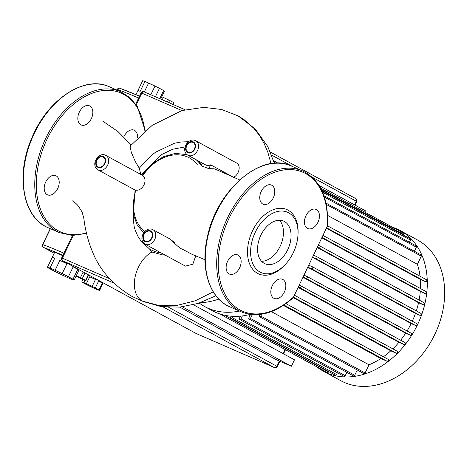 <?xml version="1.0" encoding="UTF-8"?>
<svg xmlns="http://www.w3.org/2000/svg" width="467" height="467" viewBox="0 0 467 467"><rect width="100%" height="100%" fill="white"/><g stroke="black" fill="none" stroke-linecap="round" stroke-linejoin="round"><path stroke-width="0.7" d="M45.702 182.007A10.426 6.824 113.5 0 0 47.546 194.838A10.426 6.824 113.5 0 0 57.71 188.545A10.426 6.824 113.5 0 0 55.865 175.715A10.426 6.824 113.5 0 0 45.702 182.007M89.851 106.015A10.426 6.824 113.5 0 0 89.501 105.84A10.426 6.824 113.5 0 0 79.203 112.401A10.426 6.824 113.5 0 0 80.814 124.788A10.426 6.824 113.5 0 0 81.17 124.963A10.426 6.824 113.5 0 0 91.462 118.402A10.426 6.824 113.5 0 0 89.851 106.015M137.456 138.08A10.426 6.824 113.5 0 0 134.181 130.182A10.426 6.824 113.5 0 0 124.012 136.475A10.426 6.824 113.5 0 0 123.825 136.884M164.419 91.199A12.072 0.525 -154.3 0 0 164.431 91.188A12.072 0.525 -154.3 0 0 163.613 90.563L159.72 98.654M173.094 104.48L173.893 102.816A7.682 0.333 -154.3 0 0 173.561 102.547L172.714 104.316M73.015 279.225L68.415 276.715L73.173 266.838A14.821 0.648 25.7 0 1 75.852 268.256A14.821 0.648 25.7 0 1 77.773 269.342L73.015 279.225A14.821 0.648 25.7 0 1 74.171 280.089A14.821 0.648 25.7 0 1 74.13 280.112L71.632 279.272A14.821 0.648 25.7 0 1 66.536 277.054L59.437 273.709A14.821 0.648 25.7 0 1 53.226 270.603L48.626 268.099A14.821 0.648 25.7 0 1 47.465 267.235A14.821 0.648 25.7 0 1 47.511 267.212L52.263 257.329L54.762 258.163L50.01 268.046L47.511 267.212M88.292 274.748L85.584 280.375A7.682 0.333 25.7 0 1 85.922 280.644L88.66 274.946M85.922 280.644L84.136 280.042A7.682 0.333 25.7 0 1 82.612 279.383L77.545 276.995A7.682 0.333 25.7 0 1 76.028 276.236M99.022 290.025L95.286 287.987L98.613 281.07A9.877 0.432 25.7 0 1 100.866 282.255A9.877 0.432 25.7 0 1 102.355 283.107L99.022 290.025A9.877 0.432 25.7 0 1 99.588 290.474L103.236 282.891M99.588 290.474L97.556 289.791A9.877 0.432 25.7 0 1 94.988 288.67L89.215 285.956A9.877 0.432 25.7 0 1 86.08 284.391L82.344 282.354A9.877 0.432 25.7 0 1 81.783 281.905L82.928 279.523M84.912 280.305L83.815 282.588L81.783 281.905M89.711 276.785L95.478 279.505L92.151 286.423L86.383 283.702L89.711 276.785A9.877 0.432 25.7 0 1 95.478 279.505M98.613 281.07L102.355 283.107M92.151 286.423A9.877 0.432 25.7 0 1 95.286 287.987M83.815 282.588A9.877 0.432 25.7 0 1 86.383 283.702M85.584 280.375L82.303 278.589L85.012 272.962M83.19 271.963L80.447 277.661L76.284 275.699M80.447 277.661A7.682 0.333 25.7 0 1 82.303 278.589M59.858 260.388L66.962 263.732L62.204 273.609L55.106 270.27L59.858 260.388A14.821 0.648 25.7 0 1 66.962 263.732M52.263 257.329A14.821 0.648 25.7 0 1 54.762 258.163M73.173 266.838L77.773 269.342M47.465 267.235L54.604 252.413A14.821 0.648 25.7 0 1 62.753 255.677M50.01 268.046A14.821 0.648 25.7 0 1 55.106 270.27M62.204 273.609A14.821 0.648 25.7 0 1 68.415 276.715M161.751 96.757L160.724 99.092M162.242 99.751L163.357 97.445L168.424 99.833L167.384 101.993M169.287 102.822L170.28 100.761L173.561 102.547M163.357 97.445A7.682 0.333 -154.3 0 0 161.833 96.786M170.28 100.761A7.682 0.333 -154.3 0 0 168.424 99.833M155.4 96.774L159.475 88.304L163.613 90.563M144.326 91.946L148.605 83.056L154.997 86.068L150.812 94.772M144.933 81.456L140.176 91.339A12.072 0.525 -154.3 0 0 137.928 90.586L142.686 80.703L144.933 81.456A12.072 0.525 -154.3 0 1 148.605 83.056M159.475 88.304A12.072 0.525 -154.3 0 0 154.997 86.068M319.136 185.562L366.04 211.113L365.41 212.432M273.609 160.759L278.011 163.158M179.783 307.123L276.155 359.631L291.379 366.256L294.479 359.812L193.443 304.764M291.379 366.256L182.346 306.854M392.642 227.266A80.131 60.512 118.6 0 1 396.489 228.742A80.131 60.512 118.6 0 1 400.114 230.511A80.131 60.512 118.6 0 1 416.155 327.472A80.131 60.512 118.6 0 1 327.058 373.016A80.131 60.512 118.6 0 1 323.438 371.247A80.131 60.512 118.6 0 1 316.661 366.729M400.114 230.511L417.486 239.98A80.131 60.512 118.6 0 1 433.534 336.941A80.131 60.512 118.6 0 1 344.436 382.485A80.131 60.512 118.6 0 1 340.817 380.716L323.438 371.247M327.606 215.404L417.381 264.31A71.9 54.295 118.6 0 1 420.031 276.213M326.596 228.363L420.353 279.441A71.9 54.295 118.6 0 1 420.481 288.548M322.002 237.901L420.294 291.455A71.9 54.295 118.6 0 1 419.115 300.042M317.344 247.592L418.56 302.733A71.9 54.295 118.6 0 1 416.325 310.905M312.621 257.393L415.467 313.427A71.9 54.295 118.6 0 1 412.291 321.203M307.852 267.305L411.153 323.584A71.9 54.295 118.6 0 1 407.066 330.98M303.036 277.316L405.654 333.222A71.9 54.295 118.6 0 1 400.633 340.215M298.168 287.433L398.911 342.323A71.9 54.295 118.6 0 1 392.852 348.849M293.229 297.672L390.768 350.816A71.9 54.295 118.6 0 1 383.436 356.759M250.003 315.552L248.596 314.781M283.376 305.424L380.856 358.533A71.9 54.295 118.6 0 1 369.012 364.82L271.374 311.623M320.601 188.067L403.628 233.302A1.097 0.829 118.6 0 1 403.867 234.597L403.593 235.17M321.909 190.664L410.259 238.8A1.097 0.829 118.6 0 1 410.493 240.096L409.448 242.262M323.952 195.679L416.115 245.893A1.097 0.829 118.6 0 1 416.348 247.189L414.392 251.264M326.042 203.127L421.053 254.894A1.097 0.829 118.6 0 1 421.292 256.19L417.381 264.31M426.424 279.698L327.472 225.789L426.377 279.675A1.097 0.829 118.6 0 1 425.425 281.648L420.353 279.441M425.997 291.548L323.152 235.52L425.945 291.525A1.097 0.829 118.6 0 1 424.993 293.504L420.294 291.455M317.472 247.312L318.833 247.907A1.097 0.829 -61.4 0 0 319.784 245.928L318.424 245.338M319.883 245.981L424.054 302.739A1.097 0.829 118.6 0 1 423.102 304.712L418.56 302.733M312.686 257.264L315.704 258.578A1.097 0.829 -61.4 0 0 316.655 256.605L313.637 255.286M316.754 256.657L420.925 313.41A1.097 0.829 118.6 0 1 419.973 315.388L415.467 313.427M312.505 266.844L416.675 323.596A1.097 0.829 118.6 0 1 416.727 323.619L312.458 266.815A1.097 0.829 118.6 0 0 312.411 266.791L308.85 265.238M416.727 323.619A1.097 0.829 118.6 0 1 415.723 325.575L411.153 323.584M312.458 266.815A1.097 0.829 118.6 0 1 311.46 268.764L307.899 267.217M304.058 275.191L307.076 276.505A1.097 0.829 118.6 0 1 306.124 278.484L303.106 277.164M307.175 276.557L411.345 333.31A1.097 0.829 118.6 0 1 410.394 335.288L405.654 333.222M299.271 285.139L300.625 285.734A1.097 0.829 118.6 0 1 299.674 287.707L298.32 287.117M300.725 285.786L404.895 342.539A1.097 0.829 118.6 0 1 403.943 344.518L398.911 342.323M397.259 351.254L294.42 295.22L397.213 351.231A1.097 0.829 118.6 0 1 396.261 353.21L390.768 350.816M388.112 359.304L285.956 303.649L388.059 359.281A1.097 0.829 118.6 0 1 387.108 361.26L380.856 358.533M259.792 314.478L259.313 315.47A1.097 0.829 -61.4 0 0 260.837 316.136L261.759 314.215M369.012 364.82L365.101 372.94A1.097 0.829 118.6 0 1 363.816 373.577L259.547 316.766M250.551 314.414L248.923 317.793A1.097 0.829 -61.4 0 0 250.446 318.459L252.303 314.6M240.452 316.13L239.448 318.214A1.097 0.829 -61.4 0 0 240.972 318.873L242.396 315.914M231.142 316.206L230.745 317.029A1.097 0.829 -61.4 0 0 232.268 317.694L232.928 316.322M224.213 315.155A1.097 0.829 118.6 0 1 222.625 314.77M320.56 187.997L396.302 229.262A1.097 0.829 118.6 0 1 396.489 229.414M357.249 369.998L354.71 375.264A1.097 0.829 118.6 0 1 353.426 375.9L249.156 319.089M346.858 372.322L345.241 375.684A1.097 0.829 118.6 0 1 343.951 376.314L239.688 319.51M337.384 372.736L336.538 374.499A1.097 0.829 118.6 0 1 335.248 375.129M328.68 371.557L328.529 371.866A1.097 0.829 118.6 0 1 327.244 372.497L222.975 315.692M239.46 311.045A80.131 60.512 118.6 0 1 204.698 306.556A80.131 60.512 118.6 0 1 199.246 303.065M250.248 314.373A80.131 60.512 118.6 0 1 212.216 310.654L204.698 306.556M275.191 163.205A86.716 65.485 -61.4 0 0 273.586 160.718M200.203 302.744A86.716 65.485 -61.4 0 0 218.801 299.113M275.051 162.971A80.131 60.512 118.6 0 1 275.612 163.181M287.713 249.717A23.274 15.224 -66.5 0 1 265.022 263.756A23.274 15.224 -66.5 0 1 260.919 235.117A23.274 15.224 -66.5 0 1 283.609 221.084A23.274 15.224 -66.5 0 1 287.713 249.717M279.453 220.231A23.274 15.224 -66.5 0 1 280.101 246.401A23.274 15.224 -66.5 0 1 261.567 261.286M284.788 265.017L283.965 265.863A35.124 22.976 -66.5 0 1 253.301 269.955A35.124 22.976 -66.5 0 1 252.571 230.739A35.124 22.976 -66.5 0 1 281.548 208.3A35.124 22.976 -66.5 0 1 298.057 233.518L297.999 234.697A32.929 21.54 -66.5 0 1 293.276 252.746A32.929 21.54 -66.5 0 1 284.788 265.017A32.929 21.54 -66.5 0 1 256.039 268.858A32.929 21.54 -66.5 0 1 255.356 232.087A32.929 21.54 -66.5 0 1 282.523 211.055A32.929 21.54 -66.5 0 1 297.999 234.697M273.802 298.25A10.426 6.824 -66.5 0 1 272.191 285.868A10.426 6.824 -66.5 0 1 282.488 279.301A10.426 6.824 -66.5 0 1 282.839 279.476A10.426 6.824 -66.5 0 1 284.45 291.863A10.426 6.824 -66.5 0 1 274.158 298.425A10.426 6.824 -66.5 0 1 273.802 298.25M227.633 261.246A10.426 6.824 -66.5 0 1 237.802 254.959A10.426 6.824 -66.5 0 1 239.641 267.789A10.426 6.824 -66.5 0 1 229.472 274.082A10.426 6.824 -66.5 0 1 227.633 261.246M271.782 185.259A10.426 6.824 -66.5 0 1 273.399 197.646A10.426 6.824 -66.5 0 1 263.102 204.207A10.426 6.824 -66.5 0 1 262.746 204.032A10.426 6.824 -66.5 0 1 261.135 191.645A10.426 6.824 -66.5 0 1 271.432 185.084A10.426 6.824 -66.5 0 1 271.782 185.259M317.951 222.263A10.426 6.824 -66.5 0 1 307.788 228.55A10.426 6.824 -66.5 0 1 305.943 215.719A10.426 6.824 -66.5 0 1 316.112 209.426A10.426 6.824 -66.5 0 1 317.951 222.263M327.32 226.857A1.097 1.097 0 0 0 327.425 226.466A1.097 0.391 -175.6 0 1 327.093 226.711A75.742 49.543 -66.5 0 0 269.512 174.436A75.742 49.543 -66.5 0 0 219.543 278.274A75.742 49.543 -66.5 0 0 293.06 297.421A1.097 0.473 47.8 0 1 293.037 297.905A1.097 1.097 0 0 0 293.288 297.567L327.093 226.711L293.288 297.567M142.219 175.23L142.861 175.639A8.231 6.217 118.6 0 1 143.97 184.92A8.231 6.217 118.6 0 1 135.862 190.18L135.086 190.051L135.535 190.32M231.65 176.257L210.687 164.833A8.231 6.217 118.6 0 1 205.976 165.067A8.231 6.217 118.6 0 1 205.603 164.88L187.909 155.242A8.231 6.217 -61.4 0 0 188.283 155.423A8.231 6.217 -61.4 0 0 197.436 150.748A8.231 6.217 -61.4 0 0 195.79 140.783A8.231 6.217 -61.4 0 0 195.416 140.602M192.964 142.382A5.487 4.145 118.6 0 1 193.21 142.505A5.487 4.145 118.6 0 1 194.307 149.148A5.487 4.145 118.6 0 1 188.207 152.265A5.487 4.145 118.6 0 1 187.962 152.143A5.487 4.145 118.6 0 1 186.858 145.506A5.487 4.145 118.6 0 1 192.964 142.382M150.158 231.317A5.487 4.145 118.6 0 1 150.409 231.439A5.487 4.145 118.6 0 1 151.506 238.082A5.487 4.145 118.6 0 1 145.406 241.2A5.487 4.145 118.6 0 1 145.155 241.083A5.487 4.145 118.6 0 1 144.058 234.44A5.487 4.145 118.6 0 1 150.158 231.317M103.049 157.011A5.487 4.145 118.6 0 1 103.3 157.134A5.487 4.145 118.6 0 1 104.398 163.771A5.487 4.145 118.6 0 1 98.298 166.894A5.487 4.145 118.6 0 1 98.047 166.772A5.487 4.145 118.6 0 1 96.949 160.128A5.487 4.145 118.6 0 1 103.049 157.011M195.737 255.904L192.848 264.199L185.428 266.126L145.109 244.177A8.231 6.217 -61.4 0 0 145.482 244.358A8.231 6.217 -61.4 0 0 154.635 239.682A8.231 6.217 -61.4 0 0 152.983 229.717A8.231 6.217 -61.4 0 0 152.616 229.536M145.109 244.177C137.275 239.53 145.29 226.057 152.54 229.501L170.035 239.011L172.317 240.82A8.231 6.217 118.6 0 1 173.204 242.723L175.02 243.71C178.423 247.002 181.097 248.952 183.035 249.553L191.598 254.106L204.955 259.734M235.952 162.685C241.661 164.793 239.11 174.769 233.553 177.291M274.327 163.257L267.737 146.457L255.122 128.88L238.152 115.927L221.562 109.476L203.758 107.357L181.926 110.562L152.201 125.325L130.69 145.593L130.34 147.309L131.268 152.271L135.319 161.594L139.283 168.178L140.836 174.46M188.505 141.717L181.009 141.991L174.343 143.276L155.482 152.265L150.975 155.75L139.283 168.178M210.687 164.833L208.848 168.669L201.061 165.709L202.322 163.094M215.415 169.217L214.19 168.785L208.848 168.669M198.049 160.765A45.287 34.196 118.6 0 1 201.639 164.507M215.906 295.757L198.125 303.427L179.602 307.14L161.057 306.568L143.381 301.565A27.816 18.195 -66.5 0 1 142.342 301.063A27.816 18.195 -66.5 0 1 135.021 277.363A27.816 18.195 -66.5 0 1 151.868 251.993L162.75 254.947L165.19 255.116M161.226 252.962A56.005 42.293 118.6 0 1 149.574 249.039L151.868 251.993M149.574 249.039L141.192 241.299L137.958 236.43L135.15 230.05L134.187 226.653L133.247 219.245L133.474 214.954M172.317 240.82L173.812 241.468L173.204 242.723M173.812 241.468L175.02 243.71M86.541 233.389L72.408 235.467L59.414 232.624L47.996 227.651A76.839 50.261 -66.5 0 1 32.585 137.164A76.839 50.261 -66.5 0 1 109.325 86.739M86.418 232.84A75.742 49.543 -66.5 0 1 36.292 184.01A75.742 49.543 -66.5 0 1 87.247 95.356A75.742 49.543 -66.5 0 1 144.898 131.093M59.414 232.624A76.839 50.261 -66.5 0 1 44.009 142.137A76.839 50.261 -66.5 0 1 120.743 91.713M117.27 89.425L117.427 89.46A2.195 2.037 -70.5 0 1 119.978 88.31A2.195 2.195 0 0 0 117.27 89.425L116.96 90.067M43.53 247.452L54.201 253.242A640.42 27.932 25.7 0 1 43.629 247.498A2.195 2.037 -70.5 0 1 42.76 244.603L42.602 244.568A2.195 2.195 0 0 0 43.53 247.452L43.53 247.452A2.195 1.652 -61.4 0 0 43.629 247.498A91.112 3.975 25.7 0 1 62.94 255.286M141.116 92.857L141.828 93.12A2.195 1.436 -66.5 0 1 143.97 91.795A2.195 1.436 -66.5 0 1 144.04 91.83L185.101 109.716L143.97 91.795A2.195 2.195 0 0 0 141.116 92.857L135.71 104.083M109.622 278.711L61.691 257.877A2.195 2.195 0 0 0 62.619 260.761A2.195 1.658 -61.4 0 0 62.718 260.808A2.195 1.436 -66.5 0 1 62.409 258.146L73.313 235.479M355.784 198.627A2.195 1.658 118.6 0 1 355.883 198.673A2.195 1.658 118.6 0 1 356.356 201.265L356.811 201.551A2.195 2.195 0 0 0 355.883 198.673L270.428 152.114L355.784 198.627M196.204 333.52A2.195 1.436 -66.5 0 1 196.128 333.491A2.195 1.436 -66.5 0 1 196.052 333.456A2.195 1.658 118.6 0 1 195.953 333.403A2.195 1.658 118.6 0 1 195.86 333.345M279.447 361.067L276.937 366.291A2.195 1.658 118.6 0 1 274.462 367.605A2.195 1.436 113.5 0 0 274.538 367.64A2.195 2.195 0 0 0 277.392 366.577L168.745 307.344M162.913 306.831L274.462 367.605L196.052 333.456L62.718 260.808L113.89 283.095M312.324 177.279L356.356 201.265L354.611 204.89M285.016 349.491L283.049 353.583M271.648 155.114L292.967 166.731M136.206 104.795L141.828 93.12L181.897 110.574M63.95 253.19A93.307 4.069 -154.3 0 0 42.76 244.603L50.413 228.707M117.1 90.131L117.427 89.46A93.307 4.069 25.7 0 1 138.617 98.047M139.51 96.19A91.112 3.975 -154.3 0 0 120.194 88.403M403.867 234.597L321.442 189.695M410.493 240.096L322.604 192.211M416.348 247.189L324.431 197.109M421.292 256.19L326.31 204.441M425.425 281.648L326.807 227.919M424.993 293.504L322.201 237.493M423.102 304.712L318.833 247.907M419.973 315.388L315.704 258.578M415.723 325.575L311.46 268.764M410.394 335.288L306.124 278.484M403.943 344.518L299.674 287.707M396.261 353.21L293.463 297.199M387.108 361.26L283.942 305.05M365.101 372.94L260.837 316.136M354.71 375.264L250.446 318.459M345.241 375.684L240.972 318.873M336.538 374.499L232.268 317.694M328.529 371.866L224.609 315.243M293.037 297.905C275.086 313.561 257.854 318.22 241.346 311.868A76.839 50.261 -66.5 0 1 225.952 221.352A76.839 50.261 -66.5 0 1 302.715 170.975L291.297 166.001A76.839 50.261 -66.5 0 0 214.534 216.379A76.839 50.261 -66.5 0 0 229.927 306.895C209.321 298.448 199.899 268.052 207.552 236.296C217.062 189.62 261.981 151.413 291.297 166.001M143.614 232.899L137.076 224.767L133.34 214.318L135.08 190.057L98 169.871A8.231 6.217 -61.4 0 0 98.374 170.052A8.231 6.217 -61.4 0 0 107.527 165.371A8.231 6.217 -61.4 0 0 105.875 155.412A8.231 6.217 -61.4 0 0 105.507 155.231M103.289 156.515A6.036 4.559 118.6 0 1 104.859 163.777A6.036 4.559 118.6 0 1 98.058 167.384A6.036 4.559 118.6 0 1 96.488 160.128A6.036 4.559 118.6 0 1 103.289 156.515M193.198 141.892A6.036 4.559 118.6 0 1 194.774 149.148A6.036 4.559 118.6 0 1 187.968 152.762A6.036 4.559 118.6 0 1 186.397 145.5A6.036 4.559 118.6 0 1 193.198 141.892M150.397 230.826A6.036 4.559 118.6 0 1 151.968 238.082A6.036 4.559 118.6 0 1 145.167 241.696A6.036 4.559 118.6 0 1 143.597 234.434A6.036 4.559 118.6 0 1 150.397 230.826M238.152 115.927L244.037 119.599L253.844 128.326L259.395 135.389L264.065 143.34L267.795 152.079L271.012 163.637M142.861 175.639A43.092 32.538 118.6 0 1 197.401 164.845M201.184 165.446A45.287 34.196 -61.4 0 0 196.152 159.732M144.84 231.41A43.092 32.538 118.6 0 1 135.862 190.18M213.226 291.857L195.247 300.801L176.882 305.43L158.973 305.523L142.342 301.063M47.996 227.651C22.971 217.756 15.458 175.557 31.534 138.664C46.869 100.055 84.294 74.726 109.366 86.757L120.784 91.73L129.919 97.603L137.24 106.365L145.243 130.795M160.642 99.057L164.431 91.188M79.145 269.763L74.171 280.089M135.955 94.667L142.668 80.715M62.619 260.761L195.953 333.403A2.195 2.195 0 0 0 196.128 333.491L274.538 367.64M277.392 366.577L279.943 361.277M283.522 353.84L285.489 349.748M355.083 205.147L356.811 201.551M61.691 257.877L72.478 235.467M50.267 228.643L42.602 244.568M139.51 96.184L119.978 88.31M316.708 256.628L420.971 313.433M319.831 245.951L424.1 302.762M411.392 333.339L307.128 276.528M404.942 342.562L300.678 285.757M230.984 318.325L335.248 375.135M222.794 315.54L219.922 313.976M327.425 226.466C328.861 198.557 320.625 180.058 302.715 170.975M241.346 311.868L229.927 306.895M142.353 175.283L105.431 155.196C98.181 151.746 90.16 165.219 98 169.871M236.343 162.878L195.34 140.567C188.096 137.117 180.075 150.59 187.909 155.242M142.225 175.213L151.693 164.32L163.1 156.778L175.294 153.404L187.004 154.63M131.18 145.004L118.087 131.659L102.687 121.058M144.046 301.828L132.179 296.522C113.598 285.454 100.568 271.035 93.091 253.277C88.345 242.122 85.257 230.447 83.821 218.247L82.093 212L79.343 207.652C78.106 205.34 75.812 203.081 72.461 200.874M185.055 146.918L172.597 149.265L160.712 155.003L141.238 174.676M239.653 179.929L215.31 169.171"/></g></svg>
